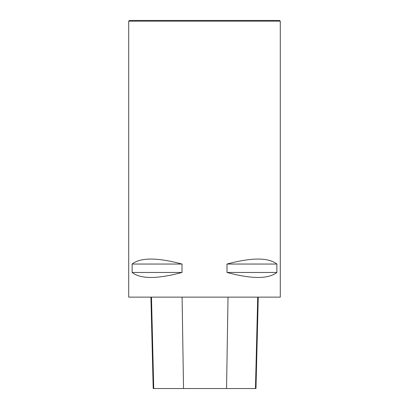 <?xml version="1.0" encoding="UTF-8"?>
<svg xmlns="http://www.w3.org/2000/svg" width="409" height="409" viewBox="0 0 409 409"><rect width="100%" height="100%" fill="white"/><g stroke="black" fill="none" stroke-linecap="round" stroke-linejoin="round"><path stroke-width="0.61" d="M128.712 297.128L280.288 297.128L280.288 21.171L128.712 21.171L128.712 297.128M276.873 264.045L276.873 272.466C268.396 279.122 251.77 279.122 226.995 272.466L226.995 264.045C251.77 257.394 268.396 257.394 276.873 264.045L226.995 264.045M182.005 264.045L182.005 272.466C157.23 279.122 140.604 279.122 132.127 272.466L132.127 264.045C140.604 257.394 157.23 257.394 182.005 264.045L132.127 264.045M150.911 297.128L153.206 388.55L255.968 388.55L258.263 297.128M132.127 272.466L182.005 272.466M226.995 272.466L276.873 272.466M280.288 21.171L279.562 20.45L129.438 20.45L128.712 21.171M153.733 388.55L151.473 297.128M183.534 388.55L182.087 297.128M226.555 388.55L228.028 297.128M255.461 388.55L257.721 297.128"/></g></svg>
